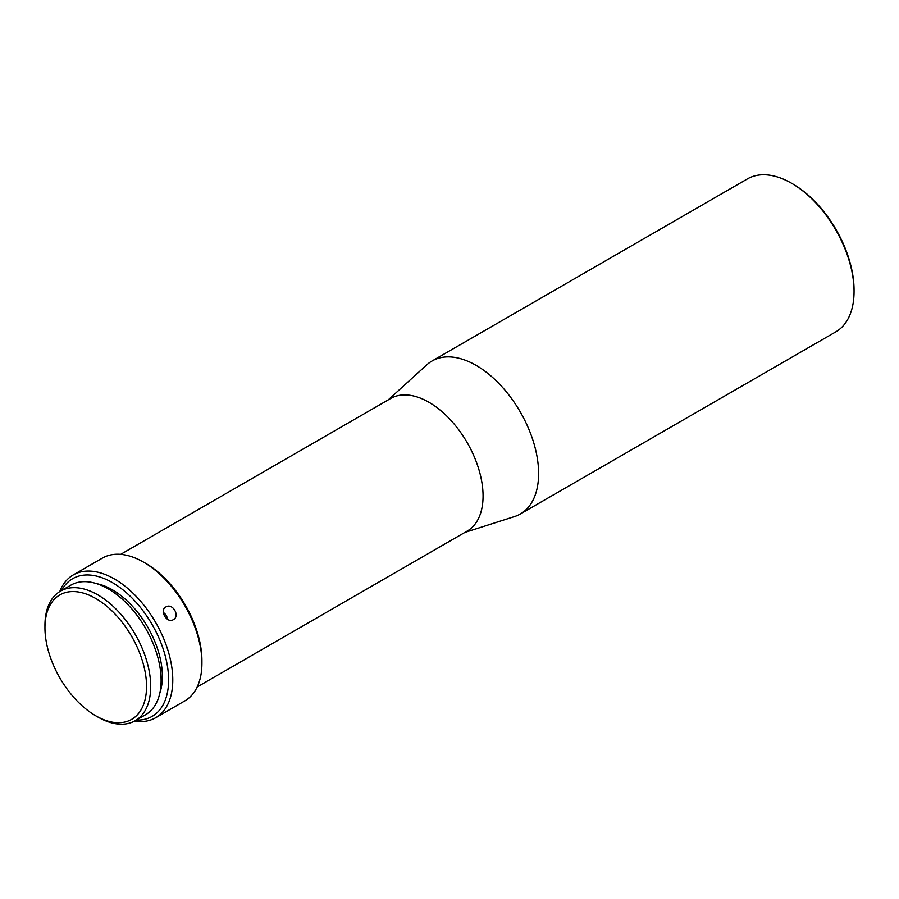 <?xml version="1.0" encoding="UTF-8"?>
<svg xmlns="http://www.w3.org/2000/svg" width="899" height="899" viewBox="0 0 899 899"><rect width="100%" height="100%" fill="white"/><g stroke="black" fill="none" stroke-linecap="round" stroke-linejoin="round"><path stroke-width="1.35" d="M792.839 184.003L791.592 183.272L792.839 184.003A86.562 49.973 60 0 1 854.05 290.017L854.05 291.456A88.327 50.996 -120 0 0 791.592 183.272L791.592 183.272A88.327 50.996 -120 0 0 747.429 178.901L431.992 361.016A88.327 50.996 -120 0 0 426.834 364.792L388.256 399.864M464.805 532.455L514.475 516.588A88.327 50.996 -120 0 0 520.319 514.003L835.755 331.888A88.327 50.996 -120 0 0 854.05 291.456M520.319 514.003A88.327 50.996 -120 0 0 533.86 443.229A88.327 50.996 -120 0 0 476.155 365.387A88.327 50.996 -120 0 0 431.992 361.016M197.207 686.96L467.21 531.073A76.55 44.197 -120 0 0 478.942 469.728A76.55 44.197 -120 0 0 428.935 402.269A76.55 44.197 -120 0 0 390.66 398.482L120.657 554.368M145.717 563.381L143.626 562.178L145.717 563.381A79.494 45.894 60 0 1 201.927 660.743L201.927 663.147A82.438 47.591 -120 0 0 143.626 562.178L143.626 562.178A82.438 47.591 -120 0 0 102.407 558.099L73.269 574.933A82.438 47.591 -120 0 0 59.739 591.587M134.513 721.099A82.438 47.591 -120 0 0 155.707 717.717L184.846 700.883A82.438 47.591 -120 0 0 201.927 663.147M165.865 606.96C159.101 610.342 167 623.816 173.316 619.658C180.441 616.062 172.541 602.6 165.865 606.96L165.776 607.016M155.707 717.717A82.438 47.591 -120 0 0 168.338 651.651A82.438 47.591 -120 0 0 114.488 579.012A82.438 47.591 -120 0 0 73.269 574.933M136.311 720.065A79.494 45.894 -120 0 0 167.259 665.046A79.494 45.894 -120 0 0 112.397 582.619A79.494 45.894 -120 0 0 61.537 590.542M163.326 612.5A7.361 6.012 -121.2 0 1 167.416 619.254M96.777 583.698A70.661 40.792 60 0 1 112.397 589.823A70.661 40.792 60 0 1 159.865 692.972M97.834 716.997L95.744 715.795L97.834 716.997A74.786 43.174 -120 0 0 135.221 720.706A74.786 43.174 -120 0 0 146.683 660.776A74.786 43.174 -120 0 0 97.834 594.88A74.786 43.174 -120 0 0 60.435 591.171A74.786 43.174 -120 0 0 44.95 625.412L44.95 627.805A71.841 41.478 -120 0 0 95.744 715.795A71.841 41.478 -120 0 0 146.548 686.465A71.841 41.478 -120 0 0 95.744 598.487A71.841 41.478 -120 0 0 44.95 627.805M60.435 591.171L70.852 585.159A74.786 43.174 60 0 1 108.24 588.867A74.786 43.174 60 0 1 157.089 654.764A74.786 43.174 60 0 1 145.627 714.694L135.221 720.706"/></g></svg>
